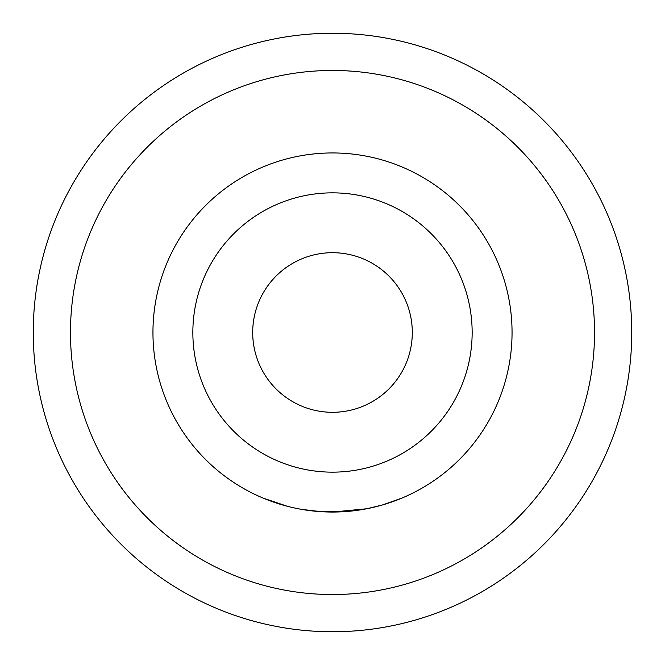 <?xml version="1.0" encoding="UTF-8"?>
<svg xmlns="http://www.w3.org/2000/svg" width="665" height="665" viewBox="0 0 665 665"><rect width="100%" height="100%" fill="white"/><g stroke="black" fill="none" stroke-linecap="round" stroke-linejoin="round"><path stroke-width="1" d="M263.041 498.068L287.529 506.331L263.041 498.068M402.084 498.019L382.325 505.001L366.681 508.767L332.5 512.05A179.55 179.55 0 0 0 512.05 332.5A179.55 179.55 0 0 0 332.5 152.95A179.55 179.55 0 0 0 152.95 332.5A179.55 179.55 0 0 0 332.5 512.05L328.976 512.017M332.5 412.3A79.8 79.8 0 0 0 412.3 332.5A79.8 79.8 0 0 0 332.5 252.7A79.8 79.8 0 0 0 252.7 332.5A79.8 79.8 0 0 0 332.5 412.3A79.8 79.8 0 0 0 412.3 332.5A79.8 79.8 0 0 0 332.5 252.7M346.29 511.518L332.5 512.05L311.303 510.795M366.689 508.767L365.55 508.983M355.467 510.57L347.296 511.443L355.476 510.57M343.788 511.693L320.754 511.668L301.345 509.324M355.966 510.512L332.5 512.067L319.375 511.568M320.68 511.659L320.222 511.634M310.671 510.72L309.657 510.587M298.577 508.816L301.952 509.432M301.353 509.324L315.401 511.235M313.415 511.036L303.814 509.747M329.325 512.025L320.754 511.668M70.465 332.5A262.035 262.035 0 0 0 332.5 594.535A262.035 262.035 0 0 0 594.535 332.5A262.035 262.035 0 0 0 332.5 70.465A262.035 262.035 0 0 0 70.465 332.5M631.75 332.5A299.25 299.25 0 0 1 332.5 631.75A299.25 299.25 0 0 1 33.25 332.5A299.25 299.25 0 0 1 332.5 33.25A299.25 299.25 0 0 1 631.75 332.5M345.9 511.551L344.503 511.651M332.5 472.15A139.65 139.65 0 0 0 472.15 332.5A139.65 139.65 0 0 0 332.5 192.85A139.65 139.65 0 0 0 192.85 332.5A139.65 139.65 0 0 0 332.5 472.15M332.5 152.95A179.55 179.55 0 0 0 152.95 332.5A179.55 179.55 0 0 0 332.5 512.05"/></g></svg>
